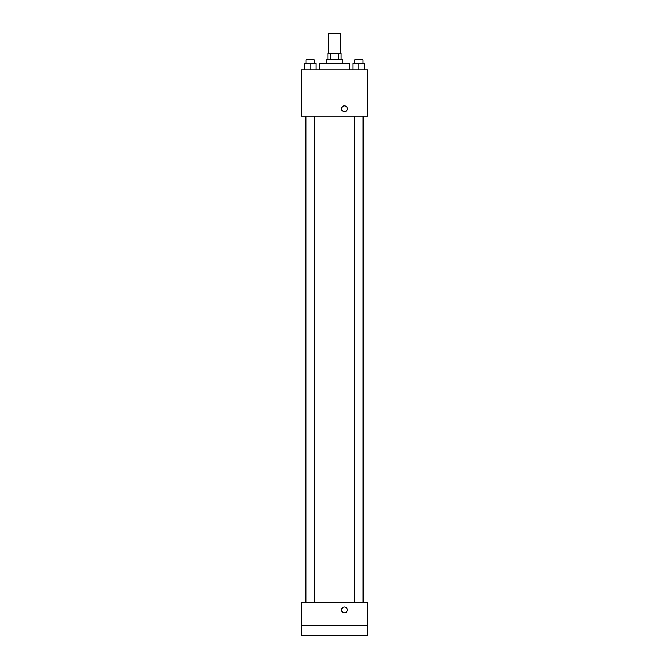 <?xml version="1.0" encoding="UTF-8"?>
<svg xmlns="http://www.w3.org/2000/svg" width="669" height="669" viewBox="0 0 669 669"><rect width="100%" height="100%" fill="white"/><g stroke="black" fill="none" stroke-linecap="round" stroke-linejoin="round"><path stroke-width="1" d="M340.287 53.303L340.287 33.45L328.713 33.45L328.713 53.303M330.26 59.917L330.26 53.303L327.885 53.303L327.885 59.917M330.26 53.303L341.115 53.303L341.115 59.917M338.74 59.917L338.74 53.303M326.229 63.221L326.229 59.917L342.771 59.917L342.771 63.221M349.385 69.844L349.385 63.221L319.615 63.221L319.615 69.844M301.418 69.844L367.582 69.844L367.582 116.155L301.418 116.155L301.418 69.844M344.426 111.614A2.893 2.893 0 0 1 341.918 107.274A2.893 2.893 0 0 1 346.935 107.274A2.893 2.893 0 0 1 344.426 111.614M301.418 602.468L367.582 602.468L367.582 635.55L301.418 635.55L301.418 602.468M344.426 612.796A2.893 2.893 0 0 1 341.918 608.456A2.893 2.893 0 0 1 346.935 608.456A2.893 2.893 0 0 1 344.426 612.796M301.418 625.624L367.582 625.624M353.056 69.844L353.056 63.221L364.638 63.221L364.638 69.844L364.638 63.221M358.852 69.844L358.852 63.221M362.983 63.221L362.983 59.917L354.712 59.917L354.712 63.221M304.362 69.844L304.362 63.221L315.944 63.221L315.944 69.844L315.944 63.221M310.148 69.844L310.148 63.221M314.288 63.221L314.288 59.917L306.017 59.917L306.017 63.221M363.476 602.468L363.476 116.155M305.524 602.468L305.524 116.155M354.712 116.155L354.712 602.468M362.983 116.155L362.983 602.468M314.288 602.468L314.288 116.155M306.017 602.468L306.017 116.155"/></g></svg>
